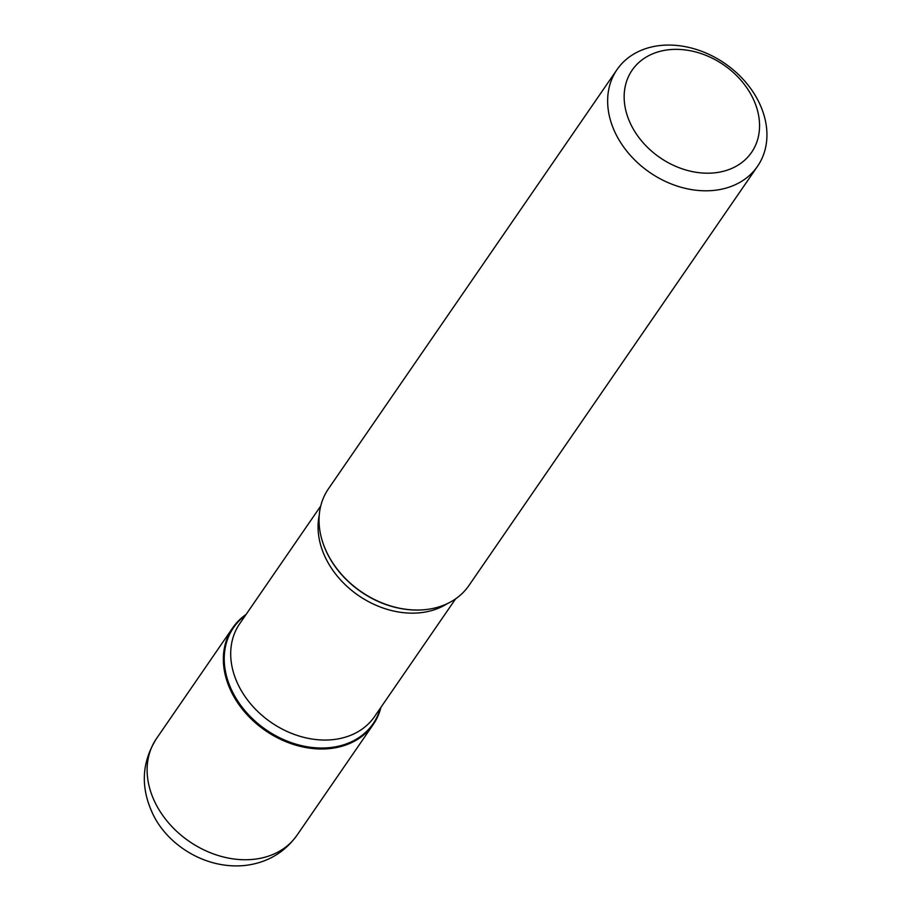 <?xml version="1.0" encoding="UTF-8"?>
<svg xmlns="http://www.w3.org/2000/svg" width="911" height="911" viewBox="0 0 911 911"><rect width="100%" height="100%" fill="white"/><g stroke="black" fill="none" stroke-linecap="round" stroke-linejoin="round"><path stroke-width="1.37" d="M617.043 69.578L328.438 488.808A85.281 66.184 34.5 0 0 322.585 541.863A85.281 66.184 34.5 0 0 421.451 609.926A85.281 66.184 34.5 0 0 426.029 609.55A85.281 66.184 34.5 0 0 468.926 585.522L757.531 166.292A85.281 66.184 -145.5 0 1 714.634 190.319A85.281 66.184 -145.5 0 1 627.167 151.613A85.281 66.184 -145.5 0 1 617.043 69.578A85.281 66.184 -145.5 0 1 659.94 45.55A85.281 66.184 -145.5 0 1 747.407 84.256A85.281 66.184 -145.5 0 1 757.531 166.292M380.946 707.289A85.281 66.184 -145.5 0 1 265.477 730.645A85.281 66.184 -145.5 0 1 246.084 614.447A85.281 66.184 34.5 0 0 232.76 627.77A85.281 66.184 34.5 0 0 242.895 709.806A85.281 66.184 34.5 0 0 330.363 748.512A85.281 66.184 34.5 0 0 373.248 724.484A85.281 66.184 34.5 0 0 380.946 707.289M668.617 49.763A72.493 56.254 34.5 0 0 648.427 148.242A72.493 56.254 34.5 0 0 758.544 135.864A72.493 56.254 34.5 0 0 668.617 49.763M225.632 676.417L226.338 675.381M322.653 542.091A84.723 65.751 34.5 0 0 322.733 542.33A84.723 65.751 34.5 0 0 420.962 609.949A84.723 65.751 34.5 0 0 421.201 609.937M380.388 708.109A84.723 65.751 -145.5 0 1 330.522 747.544A84.723 65.751 -145.5 0 1 237.395 700.468A84.723 65.751 -145.5 0 1 245.514 615.267M320.74 506.004L239.73 623.671A81.865 63.531 34.5 0 0 249.455 702.427A81.865 63.531 34.5 0 0 333.426 739.584A81.865 63.531 34.5 0 0 374.603 716.513L455.602 598.857M447.403 603.594A81.865 63.531 -145.5 0 1 420.78 612.693A81.865 63.531 -145.5 0 1 345.428 584.896A81.865 63.531 -145.5 0 1 319.226 515.353M297.009 835.239C284.323 852.73 267.06 862.797 245.196 865.45C203.757 869.766 165.29 842.948 151.921 811.963C140.431 786.182 141.968 761.698 156.521 738.525A85.281 66.184 34.5 0 0 166.645 820.56A85.281 66.184 34.5 0 0 254.112 859.267A85.281 66.184 34.5 0 0 297.009 835.239L373.248 724.484M156.521 738.525L232.76 627.77"/></g></svg>
